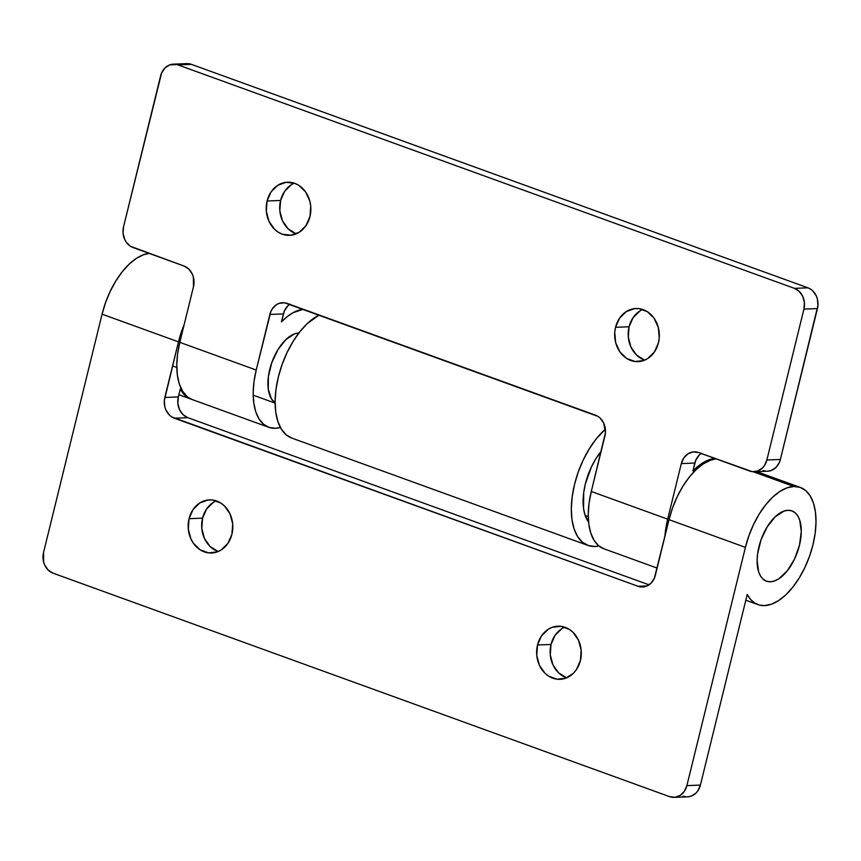 <?xml version="1.0" encoding="UTF-8"?>
<svg xmlns="http://www.w3.org/2000/svg" width="861" height="861" viewBox="0 0 861 861"><rect width="100%" height="100%" fill="white"/><g stroke="black" fill="none" stroke-linecap="round" stroke-linejoin="round"><path stroke-width="1.29" d="M217.768 551.341L210.03 546.434L204.434 538.405L201.808 528.471L202.561 518.15L189.043 518.677A26.583 22.332 87.8 0 1 209.46 499.886A26.583 22.332 87.8 0 1 231.932 534.218L232.696 523.908L230.07 513.974L224.463 505.945L220.793 503.039L212.43 500.004L208.05 499.993L199.741 502.985L193.068 509.54L189.043 518.677L188.29 528.998L190.916 538.921L193.391 543.259L200.182 549.856L208.556 552.891L217.22 551.901L221.245 549.921L227.917 543.356L231.932 534.218A26.583 22.332 87.8 0 1 211.515 553.01A26.583 22.332 87.8 0 1 189.043 518.677L202.561 518.15A26.583 22.332 -92.2 0 0 218.231 551.503M566.237 677.65L558.509 672.742L552.902 664.714L550.276 654.78L551.029 644.458L537.522 644.986A26.583 22.332 87.8 0 1 557.939 626.195A26.583 22.332 87.8 0 1 580.411 660.527L581.164 650.216L578.538 640.283L572.942 632.254L569.272 629.348L560.898 626.313L552.235 627.303L548.209 629.294L541.537 635.848L537.522 644.986L536.758 655.296L539.384 665.23L544.991 673.259L548.661 676.165L557.024 679.2L565.688 678.21L573.329 673.334L576.386 669.664L580.411 660.527A26.583 22.332 87.8 0 1 559.994 679.318A26.583 22.332 87.8 0 1 537.522 644.986L551.029 644.458A26.583 22.332 -92.2 0 0 566.699 677.811M770.412 581.788A37.378 19.2 -70.1 0 1 766.451 581.186A37.378 19.2 -70.1 0 1 759.929 543.151A37.378 19.2 -70.1 0 1 787.976 510.304A37.378 19.2 -70.1 0 1 791.937 510.907A37.378 19.2 -70.1 0 1 798.459 548.941A37.378 19.2 -70.1 0 1 770.412 581.788L774.545 580.949L778.839 578.764L787.32 570.768L794.563 559.004L799.471 545.261L801.279 531.646L799.74 520.216L797.76 515.89L795.058 512.725L791.765 510.842L787.976 510.304L783.854 511.143L775.234 516.761L767.216 526.846L761.027 539.847L757.605 553.784L757.11 560.446L758.649 571.876L760.629 576.203L763.33 579.367L766.634 581.25L770.412 581.788A37.378 19.2 -70.1 0 1 766.451 581.186A37.378 19.2 -70.1 0 1 759.929 543.151A37.378 19.2 -70.1 0 1 787.976 510.304A37.378 19.2 -70.1 0 1 791.937 510.907A37.378 19.2 -70.1 0 1 798.459 548.941A37.378 19.2 -70.1 0 1 770.412 581.788L766.634 581.25L763.33 579.367L760.629 576.203L758.649 571.876L757.11 560.446L757.605 553.784L761.027 539.847L767.216 526.846L775.234 516.761L783.854 511.143L787.976 510.304L791.765 510.842L795.058 512.725L797.76 515.89L799.74 520.216L801.279 531.646L799.471 545.261L794.563 559.004L787.32 570.768L778.839 578.764L774.545 580.949L770.412 581.788M767.56 471.215L771.176 470.515L775.955 467.469L779.366 462.475L780.378 459.462L817.95 305.375L817.358 298.918L816.282 295.915L812.773 290.889L810.481 289.081L807.941 287.822L794.434 288.349L799.266 291.416L802.764 296.432L804.4 302.641L803.937 309.088L766.871 459.989L780.378 459.462L817.444 308.572L803.937 309.088L766.871 459.989L764.353 465.693L762.437 467.997L757.669 471.042L752.256 471.656L698.637 452.552L693.202 451.907L688.014 453.769L683.838 457.869L681.331 463.584L667.673 519.172L664.875 536.521A62.304 31.997 -70.1 0 1 667.673 519.172L591.281 491.48L605.434 432.696L603.765 423.235L600.268 418.22L597.975 416.401L284.474 302.771L279.061 303.395L276.553 304.633L272.377 308.733L270.881 311.434L256.212 370.036L254.006 381.627L253.177 392.734L253.769 402.905L255.76 411.773L259.064 418.984L263.552 424.258L269.052 427.411L275.359 428.294L280.395 427.486A62.304 31.997 -70.1 0 1 275.359 428.294A62.304 31.997 -70.1 0 1 268.761 427.304A62.304 31.997 -70.1 0 1 256.212 370.036L179.809 342.344L177.603 353.946L176.785 365.042L177.377 375.224L179.368 384.081L182.661 391.292L187.149 396.577L186.471 396.62L191.938 399.439L186.471 396.62A62.304 31.997 -70.1 0 1 180.283 388.989L186.471 396.62L192.66 399.719M191.809 399.407L191.228 399.203M793.82 486.476A62.304 31.997 -70.1 0 1 800.429 487.477A62.304 31.997 -70.1 0 1 811.299 550.868A62.304 31.997 -70.1 0 1 764.568 605.617A62.304 31.997 -70.1 0 1 757.96 604.616A62.304 31.997 -70.1 0 1 747.219 594.477L700.402 785.092L747.219 594.477L750.555 599.417L754.634 602.969L759.337 605.057L764.568 605.617L771.434 604.218L778.602 600.58L785.802 594.843L792.744 587.245L799.159 578.054L804.809 567.636L809.48 556.389L812.978 544.744L815.184 533.142L816.013 522.046L815.421 511.864L813.43 503.007L810.126 495.796L805.638 490.512L800.138 487.369L793.82 486.476L753.127 471.731L793.82 486.476A62.304 31.997 -70.1 0 0 745.411 547.348L686.884 785.619L684.377 791.324L680.201 795.424L675.002 797.297L669.578 796.64L53.059 573.178L48.227 570.111L44.718 565.085L43.642 562.082L43.556 552.428L102.072 314.168L178.475 341.86L164.311 400.645L164.903 407.102L165.979 410.105L169.488 415.131L171.78 416.939L638.055 586.287L643.479 586.933L646.159 586.309L650.927 583.263L654.338 578.258L669.019 519.657L745.411 547.348L748.909 535.703L753.579 524.457L759.23 514.039L765.655 504.847L772.586 497.249L779.786 491.513L786.954 487.875L793.82 486.476M683.096 796.124L685.787 796.759M687.573 796.834L691.2 796.145L695.979 793.099L697.884 790.807L700.402 785.092L686.884 785.619L745.411 547.348L669.019 519.657L672.516 508.012L677.187 496.765L682.838 486.347L689.252 477.155L696.194 469.557L703.383 463.821L710.562 460.194L716.104 458.891A62.304 31.997 109.9 0 0 669.019 519.657L655.361 575.256A16.617 13.959 87.8 0 1 642.597 586.998A16.617 13.959 87.8 0 1 638.055 586.287L647.074 585.932L638.055 586.287L174.32 418.198A16.617 13.959 87.8 0 1 164.817 397.459L178.335 396.932L180.283 388.989L178.335 396.932A16.617 13.959 -92.2 0 0 187.838 417.671L183.006 414.604L179.497 409.588L177.861 403.378L178.335 396.932L164.817 397.459L178.475 341.86A62.304 31.997 -70.1 0 1 184.222 324.403L178.475 341.86L102.072 314.168L105.58 302.523L110.251 291.276L115.901 280.858L122.316 271.667L129.258 264.058L136.447 258.332L143.626 254.695L149.168 253.392A62.304 31.997 109.9 0 0 102.072 314.168L43.556 552.428A16.617 13.959 87.8 0 0 53.059 573.178L669.578 796.64A16.617 13.959 87.8 0 0 674.12 797.361L687.638 796.834A16.617 13.959 -92.2 0 0 700.402 785.092L686.884 785.619A16.617 13.959 87.8 0 1 674.12 797.361M649.022 584.834L187.838 417.671L174.32 418.198L187.838 417.671L649.022 584.834M564.741 627.185A26.583 22.332 -92.2 0 0 551.029 644.458L555.054 635.332L561.727 628.767M216.272 500.876A26.583 22.332 -92.2 0 0 202.561 518.15L206.586 509.023L213.259 502.458M615.55 327.298A26.583 22.332 87.8 0 1 635.967 308.507A26.583 22.332 87.8 0 1 658.439 342.85L659.246 337.738L658.288 327.417L654.102 318.258L647.3 311.66L638.937 308.625L634.557 308.615L626.248 311.607L619.576 318.161L615.55 327.298L614.743 332.411L615.69 342.732L619.888 351.891L626.69 358.477L635.052 361.512L643.716 360.522L647.741 358.542L654.414 351.977L658.439 342.85A26.583 22.332 87.8 0 1 638.023 361.631A26.583 22.332 87.8 0 1 615.55 327.298L629.068 326.782L615.55 327.298M642.769 309.497A26.583 22.332 -92.2 0 0 629.068 326.782L633.083 317.644L639.755 311.079M267.082 200.99A26.583 22.332 87.8 0 1 287.499 182.198A26.583 22.332 87.8 0 1 309.971 216.541L310.724 206.22L309.82 201.108L305.623 191.949L298.832 185.352L294.763 183.35L286.078 182.306L277.769 185.298L271.097 191.863L267.082 200.99L266.318 211.311L268.944 221.245L274.551 229.274L278.221 232.179L282.279 234.181L290.964 235.225L299.273 232.233L305.946 225.668L309.971 216.541A26.583 22.332 87.8 0 1 289.544 235.333A26.583 22.332 87.8 0 1 267.082 200.99L280.589 200.473L267.082 200.99M294.301 183.189A26.583 22.332 -92.2 0 0 280.589 200.473L284.614 191.336L291.287 184.781M275.111 402.787A37.378 19.2 -70.1 0 1 271.441 363.622A37.378 19.2 -70.1 0 1 298.778 332.992A37.378 19.2 -70.1 0 1 298.885 332.992L294.645 333.831L286.035 339.449L278.017 349.523L271.828 362.524L268.395 376.472L268.266 389.237L271.43 398.88L275.111 402.787M318.602 315.32L317.892 314.556A62.304 31.997 -70.1 0 1 318.592 315.32M268.761 427.304L192.369 399.612A62.304 31.997 109.9 0 1 179.809 342.344L193.467 286.756L179.809 342.344L256.212 370.036L269.859 314.437L283.377 313.921L281.429 321.863A62.304 31.997 -70.1 0 1 303.298 309.26L293.192 312.64L287.273 316.579L281.429 321.863L284.399 310.918L287.8 305.913L290.06 304.116M289.716 304.342A16.617 13.959 -92.2 0 0 283.377 313.921L269.859 314.437A16.617 13.959 87.8 0 1 282.623 302.695A16.617 13.959 87.8 0 1 287.165 303.416L595.435 415.153A16.617 13.959 87.8 0 1 604.928 435.892L591.281 491.48L667.673 519.172L681.331 463.584L694.838 463.057L692.89 470.999A62.304 31.997 -70.1 0 1 714.759 458.396L704.653 461.776L698.734 465.715L692.89 470.999L695.86 460.054L699.272 455.049L701.532 453.252M604.121 548.855L598.621 545.713L594.133 540.428L590.829 533.217L588.838 524.36L588.246 514.178L589.075 503.082L591.281 491.48A62.304 31.997 109.9 0 0 603.83 548.758L657.126 568.066M173.362 64.166L186.88 63.639A16.617 13.959 -92.2 0 1 191.422 64.36L807.941 287.822L191.422 64.36L177.904 64.876L794.434 288.349L177.904 64.876A16.617 13.959 87.8 0 0 173.362 64.166A16.617 13.959 87.8 0 0 160.598 75.908L123.532 226.809L161.62 72.905L165.021 67.901L169.8 64.855L183.318 64.338M763.083 470.493L765.763 471.139M644.265 359.963L636.537 355.055L630.93 347.026L628.304 337.092L629.068 326.782A26.583 22.332 -92.2 0 0 644.728 360.124M295.797 233.654L288.058 228.746L282.462 220.717L279.836 210.784L280.589 200.473A26.583 22.332 -92.2 0 0 296.259 233.815M193.467 286.756L193.381 277.113L192.304 274.099L188.796 269.073L183.963 266.006L130.495 246.3L126.244 242.178L124.705 239.466L123.058 233.256L123.532 226.809A16.617 13.959 87.8 0 0 133.035 247.548L183.963 266.006A16.617 13.959 87.8 0 1 193.467 286.756M701.177 453.478A16.617 13.959 -92.2 0 0 694.838 463.057L681.331 463.584A16.617 13.959 87.8 0 1 694.084 451.842A16.617 13.959 87.8 0 1 698.637 452.552L749.565 471.01A16.617 13.959 87.8 0 0 754.107 471.731A16.617 13.959 87.8 0 0 766.871 459.989L780.378 459.462A16.617 13.959 -92.2 0 1 767.625 471.215L754.107 471.731M803.937 309.088L817.444 308.572A16.617 13.959 -92.2 0 0 807.941 287.822L794.434 288.349A16.617 13.959 87.8 0 1 803.937 309.088M588.569 522.024A46.516 23.893 -70.1 0 1 601.129 451.368L595.683 459.042L591.453 466.823L585.362 483.914L583.715 492.578L583.543 508.464L585.017 515.082L588.569 522.035M587.934 545.422A66.458 34.128 -70.1 0 0 594.983 546.477L598.922 545.971A66.458 34.128 -70.1 0 1 594.983 546.477L588.246 545.53L582.38 542.182L577.591 536.543L574.061 528.858L571.952 519.398L571.317 508.55L572.199 496.711L574.545 484.334L578.28 471.914L583.263 459.914L589.29 448.807L596.135 439.002L605.38 429.219A66.458 34.128 -70.1 0 0 572.447 494.924A66.458 34.128 -70.1 0 0 587.934 545.422L291.739 438.066A66.458 34.128 109.9 0 1 277.748 379.518A66.458 34.128 109.9 0 1 319.183 315.018L307.334 323.532L299.94 331.636L293.084 341.44L287.057 352.558L282.085 364.558L278.351 376.978L275.994 389.344L275.111 401.183L275.746 412.042L277.866 421.492L281.386 429.187L286.175 434.816L292.051 438.174M191.12 399.16L178.873 394.725M800.396 487.466L756.722 471.634M757.884 604.594L745.809 600.214M588.257 516.6L585.157 515.481M275.122 403.099L253.188 395.156M176.796 367.464L172.566 365.925"/></g></svg>
